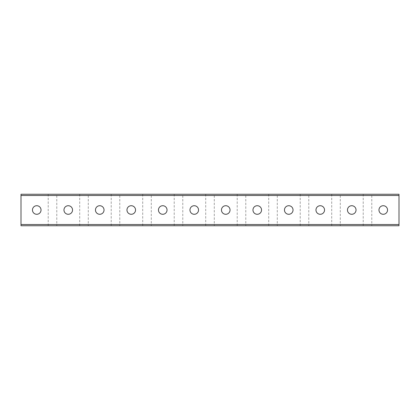 <?xml version="1.0" encoding="UTF-8"?>
<svg xmlns="http://www.w3.org/2000/svg" width="420" height="420" viewBox="0 0 420 420"><rect width="100%" height="100%" fill="white"/><g stroke="black" fill="none" stroke-linecap="round" stroke-linejoin="round"><path stroke-width="0.32" stroke-dasharray="2.1 1.58" d="M36.75 205.716A4.284 4.284 0 0 0 32.466 210A4.284 4.284 0 0 0 36.75 214.284A4.284 4.284 0 0 0 41.034 210A4.284 4.284 0 0 0 36.75 205.716M68.25 205.716A4.284 4.284 0 0 0 63.966 210A4.284 4.284 0 0 0 68.25 214.284A4.284 4.284 0 0 0 72.534 210A4.284 4.284 0 0 0 68.25 205.716M99.75 205.716A4.284 4.284 0 0 0 95.466 210A4.284 4.284 0 0 0 99.75 214.284A4.284 4.284 0 0 0 104.034 210A4.284 4.284 0 0 0 99.75 205.716M131.25 205.716A4.284 4.284 0 0 0 126.966 210A4.284 4.284 0 0 0 131.25 214.284A4.284 4.284 0 0 0 135.534 210A4.284 4.284 0 0 0 131.25 205.716M162.75 205.716A4.284 4.284 0 0 0 158.466 210A4.284 4.284 0 0 0 162.75 214.284A4.284 4.284 0 0 0 167.034 210A4.284 4.284 0 0 0 162.75 205.716M383.25 205.716A4.284 4.284 0 0 0 378.966 210A4.284 4.284 0 0 0 383.25 214.284A4.284 4.284 0 0 0 387.534 210A4.284 4.284 0 0 0 383.25 205.716M351.75 205.716A4.284 4.284 0 0 0 347.466 210A4.284 4.284 0 0 0 351.75 214.284A4.284 4.284 0 0 0 356.034 210A4.284 4.284 0 0 0 351.75 205.716M320.25 205.716A4.284 4.284 0 0 0 315.966 210A4.284 4.284 0 0 0 320.25 214.284A4.284 4.284 0 0 0 324.534 210A4.284 4.284 0 0 0 320.25 205.716M288.75 205.716A4.284 4.284 0 0 0 284.466 210A4.284 4.284 0 0 0 288.75 214.284A4.284 4.284 0 0 0 293.034 210A4.284 4.284 0 0 0 288.75 205.716M257.25 205.716A4.284 4.284 0 0 0 252.966 210A4.284 4.284 0 0 0 257.25 214.284A4.284 4.284 0 0 0 261.534 210A4.284 4.284 0 0 0 257.25 205.716M225.75 205.716A4.284 4.284 0 0 0 221.466 210A4.284 4.284 0 0 0 225.75 214.284A4.284 4.284 0 0 0 230.034 210A4.284 4.284 0 0 0 225.75 205.716M56.784 194.25L48.216 194.25L56.784 194.25L56.784 225.75L48.216 225.75L56.784 225.75M48.216 194.25L48.216 225.75M88.284 194.25L79.716 194.25L88.284 194.25L88.284 225.75L79.716 225.75L88.284 225.75M79.716 194.25L79.716 225.75M119.784 194.25L111.216 194.25L119.784 194.25L119.784 225.75L111.216 225.75L119.784 225.75M111.216 194.25L111.216 225.75M151.284 194.25L142.716 194.25L151.284 194.25L151.284 225.75L142.716 225.75L151.284 225.75M142.716 194.25L142.716 225.75M182.784 194.25L174.216 194.25L182.784 194.25L182.784 225.75L174.216 225.75L182.784 225.75M174.216 194.25L174.216 225.75M371.784 194.25L363.216 194.25L371.784 194.25L371.784 225.75L363.216 225.75L371.784 225.75M363.216 194.25L363.216 225.75M340.284 194.25L331.716 194.25L340.284 194.25L340.284 225.75L331.716 225.75L340.284 225.75M331.716 194.25L331.716 225.75M308.784 194.25L300.216 194.25L308.784 194.25L308.784 225.75L300.216 225.75L308.784 225.75M300.216 194.25L300.216 225.75M277.284 194.25L268.716 194.25L277.284 194.25L277.284 225.75L268.716 225.75L277.284 225.75M268.716 194.25L268.716 225.75M245.784 194.25L237.216 194.25L245.784 194.25L245.784 225.75L237.216 225.75L245.784 225.75M237.216 194.25L237.216 225.75M194.25 205.716A4.284 4.284 0 0 0 189.966 210A4.284 4.284 0 0 0 194.25 214.284A4.284 4.284 0 0 0 198.534 210A4.284 4.284 0 0 0 194.25 205.716M214.284 194.25L205.716 194.25L214.284 194.25L214.284 225.75L205.716 225.75L214.284 225.75M205.716 194.25L205.716 225.75M399 224.511L21 224.511L21 225.75L399 225.75L399 194.25L21 194.25L21 195.489L399 195.489M21 224.511L21 195.489"/><path stroke-width="0.63" d="M36.75 205.716A4.284 4.284 0 0 0 32.466 210A4.284 4.284 0 0 0 36.75 214.284A4.284 4.284 0 0 0 41.034 210A4.284 4.284 0 0 0 36.75 205.716M68.25 205.716A4.284 4.284 0 0 0 63.966 210A4.284 4.284 0 0 0 68.25 214.284A4.284 4.284 0 0 0 72.534 210A4.284 4.284 0 0 0 68.25 205.716M99.75 205.716A4.284 4.284 0 0 0 95.466 210A4.284 4.284 0 0 0 99.75 214.284A4.284 4.284 0 0 0 104.034 210A4.284 4.284 0 0 0 99.75 205.716M131.25 205.716A4.284 4.284 0 0 0 126.966 210A4.284 4.284 0 0 0 131.25 214.284A4.284 4.284 0 0 0 135.534 210A4.284 4.284 0 0 0 131.25 205.716M162.75 205.716A4.284 4.284 0 0 0 158.466 210A4.284 4.284 0 0 0 162.75 214.284A4.284 4.284 0 0 0 167.034 210A4.284 4.284 0 0 0 162.75 205.716M383.25 205.716A4.284 4.284 0 0 0 378.966 210A4.284 4.284 0 0 0 383.25 214.284A4.284 4.284 0 0 0 387.534 210A4.284 4.284 0 0 0 383.25 205.716M351.75 205.716A4.284 4.284 0 0 0 347.466 210A4.284 4.284 0 0 0 351.75 214.284A4.284 4.284 0 0 0 356.034 210A4.284 4.284 0 0 0 351.75 205.716M320.25 205.716A4.284 4.284 0 0 0 315.966 210A4.284 4.284 0 0 0 320.25 214.284A4.284 4.284 0 0 0 324.534 210A4.284 4.284 0 0 0 320.25 205.716M288.75 205.716A4.284 4.284 0 0 0 284.466 210A4.284 4.284 0 0 0 288.75 214.284A4.284 4.284 0 0 0 293.034 210A4.284 4.284 0 0 0 288.75 205.716M257.25 205.716A4.284 4.284 0 0 0 252.966 210A4.284 4.284 0 0 0 257.25 214.284A4.284 4.284 0 0 0 261.534 210A4.284 4.284 0 0 0 257.25 205.716M225.75 205.716A4.284 4.284 0 0 0 221.466 210A4.284 4.284 0 0 0 225.75 214.284A4.284 4.284 0 0 0 230.034 210A4.284 4.284 0 0 0 225.75 205.716M194.25 205.716A4.284 4.284 0 0 0 189.966 210A4.284 4.284 0 0 0 194.25 214.284A4.284 4.284 0 0 0 198.534 210A4.284 4.284 0 0 0 194.25 205.716M399 195.489L21 195.489L21 194.25L399 194.25L399 225.75L21 225.75L21 224.511L399 224.511M21 195.489L21 224.511"/></g></svg>
